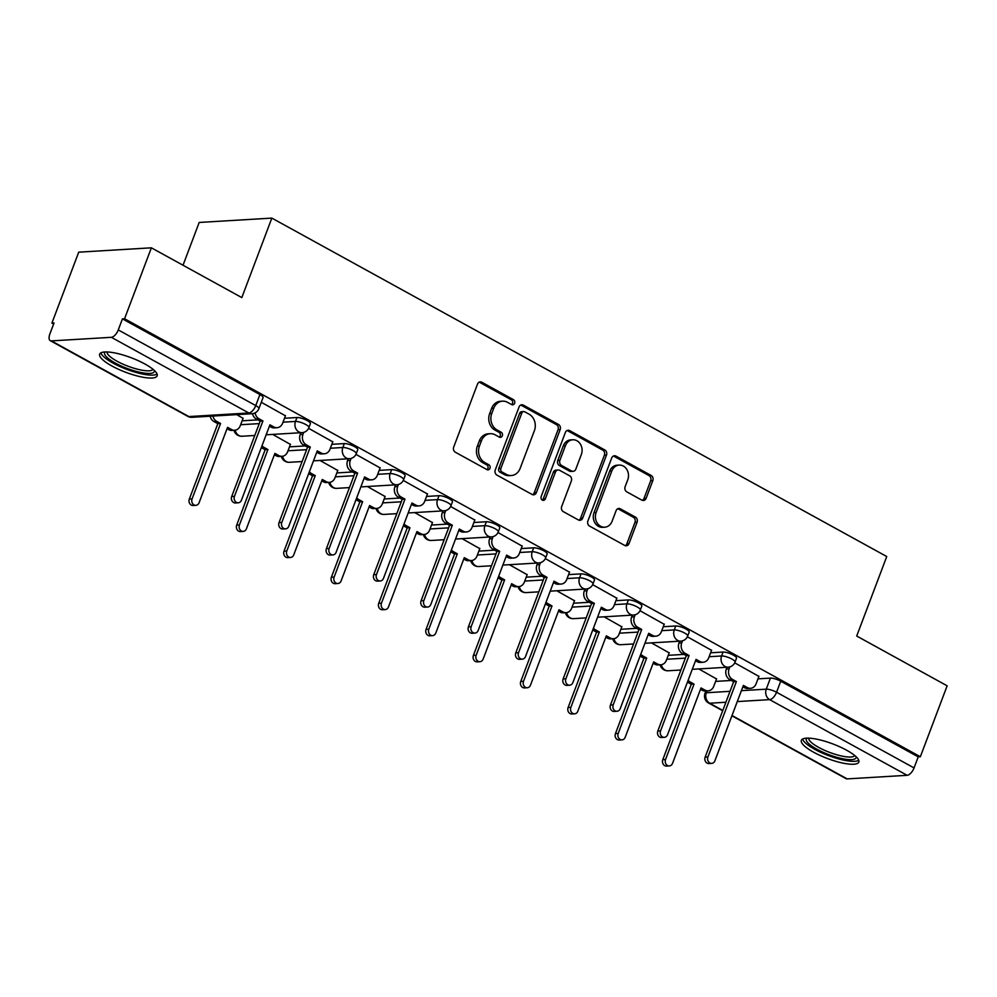<?xml version="1.0" encoding="UTF-8"?>
<svg xmlns="http://www.w3.org/2000/svg" width="997" height="997" viewBox="0 0 997 997"><rect width="100%" height="100%" fill="white"/><g stroke="black" fill="none" stroke-linecap="round" stroke-linejoin="round"><path stroke-width="1.5" d="M514.614 403.274A2.704 2.281 86.6 0 0 513.455 399.672L481.8 382.25A3.863 3.253 86.6 0 0 477.501 384.107L453.697 447.092A3.863 3.253 86.6 0 0 455.355 452.227L487.01 469.649A2.704 2.281 86.6 0 0 488.854 464.752L484.766 462.496A12.375 10.419 86.6 0 1 479.457 446.045L481.439 440.799A12.375 10.419 86.6 0 1 490.237 433.695A12.375 10.419 86.6 0 1 495.21 434.854L499.298 437.11A2.704 2.281 86.6 0 0 501.155 432.212L497.054 429.956A12.375 10.419 86.6 0 1 491.758 413.518L493.739 408.259A12.375 10.419 86.6 0 1 502.538 401.168A12.375 10.419 86.6 0 1 507.498 402.314L511.598 404.57A2.704 2.281 86.6 0 0 514.614 403.274M511.611 404.57A2.704 2.281 86.6 0 0 511.336 399.797L479.682 382.374A3.863 3.253 86.6 0 0 479.196 382.163M487.022 469.649A2.704 2.281 86.6 0 0 486.735 464.876L482.648 462.62L484.766 462.496M499.31 437.11A2.704 2.281 86.6 0 0 499.036 432.337L494.936 430.081L497.054 429.956M144.926 364.005A30.72 7.777 -159.3 0 0 99.675 354.134A30.72 7.777 -159.3 0 0 111.888 365.986A30.72 7.777 -159.3 0 0 157.14 375.857A30.72 7.777 -159.3 0 0 144.926 364.005M846.627 750.218A30.72 7.777 -159.3 0 0 801.364 740.347A30.72 7.777 -159.3 0 0 813.589 752.199A30.72 7.777 -159.3 0 0 858.841 762.069A30.72 7.777 -159.3 0 0 846.627 750.218M641.844 500.133A3.863 3.253 86.6 0 0 646.143 498.276L652.811 480.604A3.863 3.253 86.6 0 0 651.153 475.469L616.009 456.115A3.863 3.253 86.6 0 0 611.709 457.972L587.906 520.957A3.863 3.253 86.6 0 0 589.563 526.092L624.72 545.446A3.863 3.253 86.6 0 0 629.02 543.577L637.083 522.241A3.863 3.253 86.6 0 0 635.425 517.107L620.383 508.819A3.863 3.253 86.6 0 0 616.084 510.676L612.083 521.269A10.344 8.711 86.6 0 1 604.73 527.201A10.344 8.711 86.6 0 1 596.144 512.495L611.809 471.033A10.344 8.711 86.6 0 1 619.162 465.088A10.344 8.711 86.6 0 1 627.749 479.806L625.131 486.71A3.863 3.253 86.6 0 0 626.789 491.857L641.844 500.133M111.34 337.31L51.395 340.899A7.876 3.751 -61.2 0 1 50.286 340.675A7.876 3.751 -61.2 0 1 49.85 334.02L54.025 322.978L51.906 323.103L78.713 252.166L151.37 247.817L241.81 297.592L271.845 218.106L886.744 556.538L856.71 636.036L947.15 685.811L920.343 756.748L124.563 318.741L122.444 318.878L118.269 329.92L255.755 405.592A7.876 1.994 20.7 0 1 258.884 408.633L263.058 397.579A7.876 1.994 20.7 0 0 259.93 394.55L255.755 405.592A7.876 3.751 -61.2 0 1 248.826 412.982L111.34 337.31A7.876 3.751 -61.2 0 0 118.269 329.92M151.37 247.817L124.563 318.741M560.164 429.607A3.863 3.253 86.6 0 0 558.507 424.473L523.35 405.118A3.863 3.253 86.6 0 0 519.051 406.988L495.26 469.961A3.863 3.253 86.6 0 0 496.917 475.095L532.062 494.45A3.863 3.253 86.6 0 0 536.374 492.593L560.164 429.607L558.046 429.732A3.863 3.253 86.6 0 0 556.388 424.597L521.232 405.256A3.863 3.253 86.6 0 0 520.758 405.031M569.686 430.617L604.83 449.971A3.863 3.253 86.6 0 1 606.488 455.106L582.697 518.091A3.863 3.253 86.6 0 1 578.397 519.948L563.342 511.66A3.863 3.253 86.6 0 1 561.685 506.526L571.343 480.99A3.863 3.253 86.6 0 0 569.686 475.843L559.703 470.347A3.863 3.253 86.6 0 0 555.404 472.217L545.359 498.799A2.704 2.281 86.6 0 1 541.184 496.506L565.374 432.474A3.863 3.253 86.6 0 1 569.686 430.617L567.567 430.741L602.711 450.096L604.83 449.971M715.597 681.4L731.337 680.453M757.957 678.857L770.432 678.11L766.257 689.164A7.876 1.994 20.7 0 1 776.563 692.254L914.05 767.927A7.876 3.751 118.8 0 1 907.12 775.305L847.176 778.894A7.876 3.751 118.8 0 1 846.079 778.669L731.885 715.821M51.906 323.103L53.626 324.037M183.024 265.239L199.188 222.456L271.845 218.106M920.343 756.748L918.225 756.873L914.05 767.927M243.056 418.341L236.75 414.627M285.429 415.799L261.289 402.277M290.401 444.4L272.68 434.405M332.774 441.858L308.596 428.311M337.746 470.459L320.025 460.464M380.119 467.917L355.941 454.37M385.104 496.518L367.382 486.524M427.464 493.976L403.287 480.429M432.449 522.578L414.727 512.583M474.809 520.035L450.632 506.488M479.794 548.637L462.072 538.642M522.154 546.094L497.989 532.548M527.139 574.696L509.417 564.701M569.499 572.153L545.334 558.607M574.484 600.755L556.762 590.76M616.844 598.212L592.679 584.666M621.829 626.814L604.107 616.819M664.189 624.272L640.024 610.725M669.174 652.873L651.452 642.878M711.546 650.331L687.369 636.784M668.252 655.341L683.992 654.393M710.612 652.798L723.087 652.05L721.604 655.976A7.876 1.994 20.7 0 1 730.228 658.219A7.876 1.994 20.7 0 1 735.051 662.095L736.521 658.182A7.876 1.994 -159.3 0 0 731.711 654.294A7.876 1.994 -159.3 0 0 723.087 652.05M620.894 629.281L636.647 628.334M663.267 626.739L675.742 625.991L674.259 629.917A7.876 1.994 20.7 0 1 682.883 632.16A7.876 1.994 20.7 0 1 687.693 636.036L689.176 632.123A7.876 1.994 -159.3 0 0 684.366 628.235A7.876 1.994 -159.3 0 0 675.742 625.991M573.549 603.222L589.302 602.275M615.922 600.68L628.397 599.932L626.914 603.858A7.876 1.994 20.7 0 1 635.538 606.101A7.876 1.994 20.7 0 1 640.348 609.977L641.831 606.064A7.876 1.994 -159.3 0 0 637.021 602.176A7.876 1.994 -159.3 0 0 628.397 599.932M526.204 577.163L541.957 576.216M568.577 574.621L581.052 573.873L579.569 577.799A7.876 1.994 20.7 0 1 588.193 580.042A7.876 1.994 20.7 0 1 593.003 583.918L594.486 580.005A7.876 1.994 -159.3 0 0 589.676 576.116A7.876 1.994 -159.3 0 0 581.052 573.873M478.859 551.104L494.612 550.157M521.219 548.562L533.707 547.814L532.224 551.74A7.876 1.994 20.7 0 1 540.848 553.983A7.876 1.994 20.7 0 1 545.658 557.859L547.141 553.946A7.876 1.994 -159.3 0 0 542.331 550.057A7.876 1.994 -159.3 0 0 533.707 547.814M431.514 525.045L447.267 524.098M473.874 522.503L486.362 521.755L484.878 525.681A7.876 1.994 20.7 0 1 493.503 527.924A7.876 1.994 20.7 0 1 498.313 531.8L499.796 527.874A7.876 1.994 -159.3 0 0 494.986 523.998A7.876 1.994 -159.3 0 0 486.362 521.755M384.169 498.986L399.922 498.039M426.529 496.444L439.004 495.696L437.533 499.622A7.876 1.994 20.7 0 1 446.158 501.865A7.876 1.994 20.7 0 1 450.968 505.741L452.451 501.815A7.876 1.994 -159.3 0 0 447.628 497.939A7.876 1.994 -159.3 0 0 439.004 495.696M336.824 472.927L352.564 471.98M379.184 470.385L391.659 469.637L390.176 473.563A7.876 1.994 20.7 0 1 398.8 475.806A7.876 1.994 20.7 0 1 403.623 479.682L405.106 475.756A7.876 1.994 -159.3 0 0 400.283 471.88A7.876 1.994 -159.3 0 0 391.659 469.637M289.479 446.868L305.219 445.921M331.839 444.326L344.314 443.578L342.831 447.503A7.876 1.994 20.7 0 1 351.455 449.747A7.876 1.994 20.7 0 1 356.278 453.623L357.761 449.697A7.876 1.994 -159.3 0 0 352.938 445.821A7.876 1.994 -159.3 0 0 344.314 443.578M242.134 420.809L257.874 419.862M284.494 418.266L296.969 417.519L295.486 421.432A7.876 1.994 20.7 0 1 304.11 423.688A7.876 1.994 20.7 0 1 308.933 427.563L310.403 423.638A7.876 1.994 -159.3 0 0 305.593 419.762A7.876 1.994 -159.3 0 0 296.969 417.519M758.891 676.39L734.714 662.843M716.519 678.932L698.797 668.937M918.225 756.873L780.738 681.2A7.876 1.994 -159.3 0 0 770.432 678.11M122.444 318.878L259.93 394.55M502.538 401.168L500.419 401.293A12.375 10.419 86.6 0 0 491.621 408.396L493.739 408.259M494.936 430.081A12.375 10.419 86.6 0 1 489.639 413.643L491.621 408.396M490.237 433.695L488.119 433.832A12.375 10.419 86.6 0 0 479.32 440.936L481.439 440.799M482.648 462.62A12.375 10.419 86.6 0 1 477.339 446.182L479.32 440.936M532.548 494.662A3.863 3.253 86.6 0 0 534.255 492.717L558.046 429.732M524.783 411.823A2.704 2.281 86.6 0 0 521.767 413.132L500.88 468.403A2.704 2.281 86.6 0 0 502.039 472.005L506.364 474.385A12.375 10.419 86.6 0 0 511.336 475.532A12.375 10.419 86.6 0 0 520.122 468.428L534.404 430.642A12.375 10.419 86.6 0 0 529.095 414.204L524.783 411.823M523.699 411.574L521.581 411.699A2.704 2.281 86.6 0 0 519.649 413.257L521.767 413.132M511.336 475.532L509.218 475.656A12.375 10.419 86.6 0 1 504.245 474.51L499.921 472.129A2.704 2.281 86.6 0 1 498.762 468.54L519.649 413.257M578.871 520.16A3.863 3.253 86.6 0 0 580.578 518.216L604.369 455.23A3.863 3.253 86.6 0 0 602.711 450.096M558.146 469.998L556.027 470.123A3.863 3.253 86.6 0 0 553.285 472.341L543.24 498.924L545.359 498.799M542.356 500.108A2.704 2.281 86.6 0 0 543.24 498.924M581.351 454.482A10.344 8.711 86.6 0 0 572.764 439.777A10.344 8.711 86.6 0 0 565.424 445.709L559.903 460.315A3.863 3.253 86.6 0 0 561.56 465.449L571.53 470.945A3.863 3.253 86.6 0 0 575.842 469.089L581.351 454.482M572.764 439.777L570.645 439.901A10.344 8.711 86.6 0 0 563.305 445.833L565.424 445.709M573.088 471.307L570.969 471.431A3.863 3.253 86.6 0 1 569.412 471.07L559.442 465.587A3.863 3.253 86.6 0 1 557.784 460.44L563.305 445.833M619.162 465.088L617.043 465.225A10.344 8.711 86.6 0 0 609.69 471.157L611.809 471.033M604.73 527.201L602.612 527.326A10.344 8.711 86.6 0 1 594.025 512.62L609.69 471.157M625.194 545.658A3.863 3.253 86.6 0 0 626.901 543.714L634.964 522.366A3.863 3.253 86.6 0 0 633.307 517.231L618.265 508.944A3.863 3.253 86.6 0 0 617.779 508.732M642.317 500.344A3.863 3.253 86.6 0 0 644.025 498.4L650.692 480.728A3.863 3.253 86.6 0 0 649.035 475.594L613.89 456.24A3.863 3.253 86.6 0 0 613.404 456.028M212.909 416.048A7.876 6.63 86.6 0 0 216.636 421.332L220.574 423.501L192.085 498.899A4.524 3.814 86.6 0 0 195.848 505.342A4.524 3.814 86.6 0 0 199.076 502.737L227.553 427.352L231.503 429.52A7.876 6.63 86.6 0 0 234.669 430.255L231.915 430.417A7.876 6.63 -93.4 0 1 228.749 429.682L227.029 428.735M234.669 430.255A7.876 6.63 86.6 0 0 240.265 425.731L243.131 418.142M195.848 505.342L193.094 505.504A4.524 3.814 -93.4 0 1 189.33 499.061L217.82 423.675L213.881 421.494A7.876 6.63 -93.4 0 1 210.155 416.223M217.82 423.675L220.574 423.501M255.145 412.845A7.876 6.63 86.6 0 0 258.996 418.79L262.946 420.971L260.192 421.133L256.241 418.964A7.876 6.63 -93.4 0 1 252.515 413.668M262.946 420.971L234.457 496.356A4.524 3.814 86.6 0 0 238.208 502.8A4.524 3.814 86.6 0 0 241.436 500.195L269.925 424.809L273.863 426.978A7.876 6.63 86.6 0 0 277.029 427.713L274.275 427.875A7.876 6.63 -93.4 0 1 271.109 427.14L269.389 426.205M238.208 502.8L235.466 502.962A4.524 3.814 -93.4 0 1 231.703 496.518L260.192 421.133M277.029 427.713A7.876 6.63 86.6 0 0 282.625 423.189L285.503 415.599M262.012 445.746A7.876 6.63 86.6 0 0 263.981 447.391L267.919 449.56L239.442 524.958A4.524 3.814 86.6 0 0 243.193 531.401A4.524 3.814 86.6 0 0 246.421 528.796L274.898 453.411L278.848 455.579A7.876 6.63 86.6 0 0 282.014 456.314L279.26 456.476A7.876 6.63 -93.4 0 1 276.094 455.741L274.374 454.794M282.014 456.314A7.876 6.63 86.6 0 0 287.61 451.791L290.476 444.201M243.193 531.401L240.439 531.563A4.524 3.814 -93.4 0 1 236.688 525.12L265.165 449.734L261.301 447.603M265.165 449.734L267.919 449.56M309.357 471.818A7.876 6.63 86.6 0 0 311.326 473.45L315.264 475.619L286.787 551.017A4.524 3.814 86.6 0 0 290.538 557.46A4.524 3.814 86.6 0 0 293.766 554.855L322.255 479.47L326.193 481.638A7.876 6.63 86.6 0 0 329.359 482.374L326.605 482.536A7.876 6.63 -93.4 0 1 323.439 481.8L321.719 480.853M329.359 482.374A7.876 6.63 86.6 0 0 334.955 477.85L337.833 470.26M290.538 557.46L287.784 557.622A4.524 3.814 -93.4 0 1 284.033 551.179L312.522 475.793L308.659 473.662M312.522 475.793L315.264 475.619M154.435 370.548A26.583 6.73 20.7 0 1 140.079 372.33A26.583 6.73 20.7 0 1 113.658 362.135A26.583 6.73 20.7 0 1 105.208 351.941M107.053 351.941A24.613 6.231 -159.3 0 0 139.966 369.8A24.613 6.231 -159.3 0 0 153.052 369.326M100.909 352.838A30.521 7.727 -159.3 0 0 141.649 373.85A30.521 7.727 -159.3 0 0 157.077 374.062M856.136 756.76A26.583 6.73 20.7 0 1 841.78 758.555A26.583 6.73 20.7 0 1 815.359 748.348A26.583 6.73 20.7 0 1 806.909 738.154M808.754 738.154A24.613 6.231 -159.3 0 0 841.667 756.013A24.613 6.231 -159.3 0 0 854.753 755.539M802.61 739.051A30.521 7.727 -159.3 0 0 843.35 760.063A30.521 7.727 -159.3 0 0 858.778 760.275M303.736 432.349L302.963 434.38A7.876 6.63 86.6 0 0 306.341 444.849L310.291 447.03L307.537 447.192L303.587 445.023A7.876 6.63 -93.4 0 1 300.209 434.555L300.907 432.71M310.291 447.03L281.802 522.416A4.524 3.814 86.6 0 0 285.566 528.859A4.524 3.814 86.6 0 0 288.781 526.254L317.27 450.868L321.208 453.037A7.876 6.63 86.6 0 0 324.374 453.772L321.62 453.934A7.876 6.63 -93.4 0 1 318.454 453.199L316.747 452.264M285.566 528.859L282.812 529.021A4.524 3.814 -93.4 0 1 279.048 522.578L307.537 447.192M324.374 453.772A7.876 6.63 86.6 0 0 329.982 449.248L332.848 441.659M351.081 458.408L350.308 460.44A7.876 6.63 86.6 0 0 353.686 470.908L357.636 473.089L354.882 473.251L350.932 471.083A7.876 6.63 -93.4 0 1 347.554 460.614L348.252 458.77M357.636 473.089L329.147 548.475A4.524 3.814 86.6 0 0 332.911 554.918A4.524 3.814 86.6 0 0 336.126 552.313L364.615 476.927L368.554 479.096A7.876 6.63 86.6 0 0 371.719 479.831L368.965 479.993A7.876 6.63 -93.4 0 1 365.812 479.258L364.092 478.323M332.911 554.918L330.157 555.08A4.524 3.814 -93.4 0 1 326.393 548.637L354.882 473.251M371.719 479.831A7.876 6.63 86.6 0 0 377.327 475.307L380.193 467.718M356.702 497.877A7.876 6.63 86.6 0 0 358.671 499.509L362.621 501.678L334.132 577.076A4.524 3.814 86.6 0 0 337.896 583.519A4.524 3.814 86.6 0 0 341.111 580.915L369.6 505.529L373.539 507.697A7.876 6.63 86.6 0 0 376.704 508.433L373.95 508.595A7.876 6.63 -93.4 0 1 370.784 507.859L369.077 506.912M376.704 508.433A7.876 6.63 86.6 0 0 382.312 503.909L385.178 496.319M337.896 583.519L335.142 583.681A4.524 3.814 -93.4 0 1 331.378 577.238L359.867 501.852L356.004 499.721M359.867 501.852L362.621 501.678M404.047 523.936A7.876 6.63 86.6 0 0 406.016 525.569L409.966 527.737L381.477 603.135A4.524 3.814 86.6 0 0 385.241 609.578A4.524 3.814 86.6 0 0 388.456 606.974L416.945 531.588L420.884 533.756A7.876 6.63 86.6 0 0 424.049 534.492L421.295 534.654A7.876 6.63 -93.4 0 1 418.129 533.918L416.422 532.971M424.049 534.492A7.876 6.63 86.6 0 0 429.657 529.968L432.524 522.378M385.241 609.578L382.487 609.74A4.524 3.814 -93.4 0 1 378.723 603.297L407.212 527.912L403.349 525.78M407.212 527.912L409.966 527.737M451.392 549.995A7.876 6.63 86.6 0 0 453.361 551.628L457.311 553.796L428.822 629.194A4.524 3.814 86.6 0 0 432.586 635.637A4.524 3.814 86.6 0 0 435.801 633.033L464.29 557.647L468.241 559.816A7.876 6.63 86.6 0 0 471.407 560.551L468.652 560.713A7.876 6.63 -93.4 0 1 465.487 559.978L463.767 559.03M471.407 560.551A7.876 6.63 86.6 0 0 477.002 556.027L479.869 548.437M432.586 635.637L429.832 635.799A4.524 3.814 -93.4 0 1 426.068 629.356L454.557 553.971L450.694 551.84M454.557 553.971L457.311 553.796M398.426 484.467L397.653 486.499A7.876 6.63 86.6 0 0 401.031 496.967L404.981 499.148L402.227 499.31L398.277 497.142A7.876 6.63 -93.4 0 1 394.899 486.673L395.597 484.829M404.981 499.148L376.492 574.534A4.524 3.814 86.6 0 0 380.256 580.977A4.524 3.814 86.6 0 0 383.471 578.372L411.96 502.987L415.911 505.155A7.876 6.63 86.6 0 0 419.076 505.89L416.322 506.052A7.876 6.63 -93.4 0 1 413.157 505.317L411.437 504.382M380.256 580.977L377.502 581.139A4.524 3.814 -93.4 0 1 373.738 574.696L402.227 499.31M419.076 505.89A7.876 6.63 86.6 0 0 424.672 501.366L427.539 493.777M445.771 510.526L444.998 512.558A7.876 6.63 86.6 0 0 448.376 523.026L452.326 525.207L449.572 525.369L445.622 523.201A7.876 6.63 -93.4 0 1 442.257 512.732L442.942 510.888M452.326 525.207L423.837 600.593A4.524 3.814 86.6 0 0 427.601 607.036A4.524 3.814 86.6 0 0 430.816 604.431L459.305 529.046L463.256 531.214A7.876 6.63 86.6 0 0 466.422 531.949L463.667 532.111A7.876 6.63 -93.4 0 1 460.502 531.389L458.782 530.441M427.601 607.036L424.847 607.198A4.524 3.814 -93.4 0 1 421.083 600.755L449.572 525.369M466.422 531.949A7.876 6.63 86.6 0 0 472.017 527.425L474.884 519.836M493.116 536.585L492.356 538.617A7.876 6.63 86.6 0 0 495.733 549.098L499.671 551.266L496.917 551.428L492.979 549.26A7.876 6.63 -93.4 0 1 489.602 538.791L490.287 536.947M499.671 551.266L471.182 626.652A4.524 3.814 86.6 0 0 474.946 633.095A4.524 3.814 86.6 0 0 478.161 630.49L506.65 555.105L510.601 557.273A7.876 6.63 86.6 0 0 513.767 558.008L511.012 558.17A7.876 6.63 -93.4 0 1 507.847 557.448L506.127 556.5M474.946 633.095L472.192 633.257A4.524 3.814 -93.4 0 1 468.428 626.814L496.917 551.428M513.767 558.008A7.876 6.63 86.6 0 0 519.362 553.485L522.229 545.895M498.737 576.054A7.876 6.63 86.6 0 0 500.706 577.687L504.656 579.868L476.167 655.253A4.524 3.814 86.6 0 0 479.931 661.696A4.524 3.814 86.6 0 0 483.146 659.092L511.635 583.706L515.586 585.875A7.876 6.63 86.6 0 0 518.752 586.61L515.997 586.772A7.876 6.63 -93.4 0 1 512.832 586.037L511.112 585.089M518.752 586.61A7.876 6.63 86.6 0 0 524.347 582.086L527.214 574.496M479.931 661.696L477.177 661.858A4.524 3.814 -93.4 0 1 473.413 655.415L501.902 580.03L498.039 577.899M501.902 580.03L504.656 579.868M540.461 562.644L539.701 564.676A7.876 6.63 86.6 0 0 543.078 575.157L547.017 577.325L544.262 577.487L540.324 575.319A7.876 6.63 -93.4 0 1 536.947 564.85L537.645 563.006M547.017 577.325L518.527 652.711A4.524 3.814 86.6 0 0 522.291 659.154A4.524 3.814 86.6 0 0 525.519 656.549L553.996 581.164L557.946 583.332A7.876 6.63 86.6 0 0 561.112 584.068L558.357 584.23A7.876 6.63 -93.4 0 1 555.192 583.507L553.472 582.56M522.291 659.154L519.537 659.316A4.524 3.814 -93.4 0 1 515.773 652.873L544.262 577.487M561.112 584.068A7.876 6.63 86.6 0 0 566.707 579.544L569.574 571.954M546.082 602.113A7.876 6.63 86.6 0 0 548.051 603.746L552.002 605.927L523.512 681.312A4.524 3.814 86.6 0 0 527.276 687.756A4.524 3.814 86.6 0 0 530.491 685.151L558.981 609.765L562.931 611.934A7.876 6.63 86.6 0 0 566.097 612.669L563.342 612.831A7.876 6.63 -93.4 0 1 560.177 612.096L558.457 611.149M566.097 612.669A7.876 6.63 86.6 0 0 571.692 608.145L574.559 600.555M527.276 687.756L524.522 687.918A4.524 3.814 -93.4 0 1 520.758 681.474L549.247 606.089L545.384 603.958M549.247 606.089L552.002 605.927M587.819 588.704L587.046 590.735A7.876 6.63 86.6 0 0 590.423 601.216L594.362 603.384L591.607 603.546L587.669 601.378A7.876 6.63 -93.4 0 1 584.292 590.909L584.99 589.065M594.362 603.384L565.885 678.77A4.524 3.814 86.6 0 0 569.636 685.213A4.524 3.814 86.6 0 0 572.864 682.609L601.341 607.223L605.291 609.391A7.876 6.63 86.6 0 0 608.457 610.127L605.702 610.301A7.876 6.63 -93.4 0 1 602.537 609.566L600.817 608.619M569.636 685.213L566.882 685.375A4.524 3.814 -93.4 0 1 563.131 678.932L591.607 603.546M608.457 610.127A7.876 6.63 86.6 0 0 614.052 605.603L616.919 598.013M593.427 628.172A7.876 6.63 86.6 0 0 595.408 629.805L599.347 631.986L570.857 707.372A4.524 3.814 86.6 0 0 574.621 713.815A4.524 3.814 86.6 0 0 577.836 711.21L606.326 635.824L610.276 637.993A7.876 6.63 86.6 0 0 613.442 638.728L610.687 638.89A7.876 6.63 -93.4 0 1 607.522 638.155L605.802 637.22M613.442 638.728A7.876 6.63 86.6 0 0 619.037 634.204L621.904 626.615M574.621 713.815L571.867 713.977A4.524 3.814 -93.4 0 1 568.103 707.534L596.592 632.148L592.729 630.017M596.592 632.148L599.347 631.986M635.164 614.763L634.391 616.794A7.876 6.63 86.6 0 0 637.768 627.275L641.707 629.443L638.965 629.606L635.014 627.437A7.876 6.63 -93.4 0 1 631.637 616.969L632.335 615.124M641.707 629.443L613.23 704.829A4.524 3.814 86.6 0 0 616.981 711.272A4.524 3.814 86.6 0 0 620.209 708.668L648.698 633.282L652.636 635.45A7.876 6.63 86.6 0 0 655.802 636.186L653.047 636.36A7.876 6.63 -93.4 0 1 649.882 635.625L648.162 634.678M616.981 711.272L614.227 711.434A4.524 3.814 -93.4 0 1 610.476 704.991L638.965 629.606M655.802 636.186A7.876 6.63 86.6 0 0 661.397 631.662L664.276 624.072M640.784 654.231A7.876 6.63 86.6 0 0 642.753 655.864L646.692 658.045L618.202 733.431A4.524 3.814 86.6 0 0 621.966 739.874A4.524 3.814 86.6 0 0 625.194 737.269L653.671 661.883L657.621 664.052A7.876 6.63 86.6 0 0 660.787 664.787L658.032 664.949A7.876 6.63 -93.4 0 1 654.867 664.214L653.147 663.279M660.787 664.787A7.876 6.63 86.6 0 0 666.382 660.263L669.249 652.674M621.966 739.874L619.212 740.036A4.524 3.814 -93.4 0 1 615.448 733.593L643.937 658.207L640.074 656.076M643.937 658.207L646.692 658.045M682.509 640.822L681.736 642.866A7.876 6.63 86.6 0 0 685.113 653.334L689.064 655.503L686.31 655.665L682.359 653.496A7.876 6.63 -93.4 0 1 678.982 643.028L679.68 641.183M689.064 655.503L660.575 730.888A4.524 3.814 86.6 0 0 664.338 737.331A4.524 3.814 86.6 0 0 667.554 734.727L696.043 659.341L699.981 661.51A7.876 6.63 86.6 0 0 703.147 662.245L700.393 662.419A7.876 6.63 -93.4 0 1 697.227 661.684L695.52 660.737M664.338 737.331L661.584 737.493A4.524 3.814 -93.4 0 1 657.821 731.05L686.31 655.665M703.147 662.245A7.876 6.63 86.6 0 0 708.755 657.721L711.621 650.131M688.129 680.29A7.876 6.63 86.6 0 0 690.098 681.923L694.037 684.104L665.56 759.49A4.524 3.814 86.6 0 0 669.311 765.933A4.524 3.814 86.6 0 0 672.539 763.328L701.028 687.942L704.966 690.111A7.876 6.63 86.6 0 0 708.132 690.846L705.378 691.008A7.876 6.63 -93.4 0 1 702.212 690.273L700.492 689.338M708.132 690.846A7.876 6.63 86.6 0 0 713.727 686.322L716.606 678.733M669.311 765.933L666.557 766.095A4.524 3.814 -93.4 0 1 662.806 759.652L691.282 684.266L687.432 682.135M691.282 684.266L694.037 684.104M729.854 666.881L729.081 668.925A7.876 6.63 86.6 0 0 732.459 679.393L736.409 681.562L733.655 681.724L729.704 679.555A7.876 6.63 -93.4 0 1 726.327 669.087L727.025 667.242M736.409 681.562L707.92 756.947A4.524 3.814 86.6 0 0 711.684 763.39A4.524 3.814 86.6 0 0 714.899 760.798L743.388 685.4L747.326 687.569A7.876 6.63 86.6 0 0 750.492 688.304L747.738 688.478A7.876 6.63 -93.4 0 1 744.572 687.743L742.865 686.796M711.684 763.39L708.929 763.552A4.524 3.814 -93.4 0 1 705.166 757.109L733.655 681.724M750.492 688.304A7.876 6.63 86.6 0 0 756.1 683.792L758.966 676.19M511.336 399.797L513.455 399.672M486.735 464.876L488.854 464.752M499.036 432.337L501.155 432.212M707.01 690.909L706.312 692.753L730.016 691.332M741.407 690.647L766.257 689.164A7.876 6.63 -93.4 0 0 769.634 699.632L737.282 701.576M725.891 702.249L709.69 703.221L722.8 710.437M732.01 715.51L847.176 778.894M907.12 775.305L769.634 699.632A7.876 3.751 -61.2 0 0 776.563 692.254L780.738 681.2M51.395 340.899L188.882 416.572L248.826 412.982A7.876 6.63 86.6 0 0 251.992 413.718A7.876 7.876 0 0 0 258.884 408.633M666.769 659.254L685.363 658.145M709.129 656.724L721.604 655.976A7.876 6.63 -93.4 0 0 724.981 666.445A7.876 6.63 -93.4 0 0 728.146 667.18A7.876 7.876 0 0 0 735.051 662.095M619.424 633.195L638.018 632.086M661.784 630.665L674.259 629.917A7.876 6.63 -93.4 0 0 677.636 640.386A7.876 6.63 -93.4 0 0 680.801 641.121A7.876 7.876 0 0 0 687.693 636.036M572.066 607.136L590.673 606.026M614.439 604.606L626.914 603.858A7.876 6.63 -93.4 0 0 630.291 614.326A7.876 6.63 -93.4 0 0 633.456 615.062A7.876 7.876 0 0 0 640.348 609.977M524.721 581.077L543.328 579.967M567.094 578.547L579.569 577.799A7.876 6.63 -93.4 0 0 582.946 588.267A7.876 6.63 -93.4 0 0 586.111 589.003A7.876 7.876 0 0 0 593.003 583.918M477.376 555.017L495.983 553.908M519.749 552.488L532.224 551.74A7.876 6.63 -93.4 0 0 535.601 562.208A7.876 6.63 -93.4 0 0 538.766 562.944A7.876 7.876 0 0 0 545.658 557.859M430.031 528.958L448.638 527.849M472.391 526.428L484.878 525.681A7.876 6.63 -93.4 0 0 488.256 536.149A7.876 6.63 -93.4 0 0 491.421 536.885A7.876 7.876 0 0 0 498.313 531.8M382.686 502.899L401.293 501.79M425.046 500.369L437.533 499.622A7.876 6.63 -93.4 0 0 440.898 510.09A7.876 6.63 -93.4 0 0 444.064 510.825A7.876 7.876 0 0 0 450.968 505.741M335.341 476.84L353.947 475.731M377.701 474.31L390.176 473.563A7.876 6.63 -93.4 0 0 393.553 484.031A7.876 6.63 -93.4 0 0 396.719 484.766A7.876 7.876 0 0 0 403.623 479.682M287.996 450.781L306.602 449.672M330.356 448.251L342.831 447.503A7.876 6.63 -93.4 0 0 346.208 457.972A7.876 6.63 -93.4 0 0 349.374 458.707A7.876 7.876 0 0 0 356.278 453.623M240.651 424.722L259.245 423.613M283.011 422.18L295.486 421.432A7.876 6.63 -93.4 0 0 298.863 431.913A7.876 6.63 -93.4 0 0 302.029 432.648A7.876 7.876 0 0 0 308.933 427.563M254.771 435.477L242.084 436.237A7.876 6.63 -93.4 0 1 238.919 435.502A7.876 6.63 86.6 0 1 235.192 430.193M302.116 461.536L289.429 462.296A7.876 6.63 -93.4 0 1 286.264 461.561A7.876 6.63 86.6 0 1 282.537 456.252M349.461 487.595L336.774 488.356A7.876 6.63 -93.4 0 1 333.609 487.62A7.876 6.63 86.6 0 1 329.882 482.311M396.806 513.654L384.119 514.415A7.876 6.63 -93.4 0 1 380.954 513.679A7.876 6.63 86.6 0 1 377.227 508.37M444.151 539.713L431.477 540.474A7.876 6.63 -93.4 0 1 428.311 539.738A7.876 6.63 86.6 0 1 424.572 534.429M491.496 565.773L478.822 566.533A7.876 6.63 -93.4 0 1 475.656 565.798A7.876 6.63 86.6 0 1 471.917 560.488M538.841 591.832L526.167 592.592A7.876 6.63 -93.4 0 1 523.001 591.857A7.876 6.63 86.6 0 1 519.263 586.56M586.186 617.891L573.512 618.651A7.876 6.63 -93.4 0 1 570.346 617.916A7.876 6.63 86.6 0 1 566.608 612.619M633.544 643.95L620.857 644.71A7.876 6.63 -93.4 0 1 617.691 643.975A7.876 6.63 86.6 0 1 613.953 638.678M680.889 670.009L668.202 670.769A7.876 6.63 -93.4 0 1 665.036 670.034A7.876 6.63 86.6 0 1 661.31 664.737M705.901 690.983L705.016 693.314A7.876 1.994 20.7 0 1 706.312 692.753A7.876 6.63 -93.4 0 0 709.69 703.221A7.876 3.751 118.8 0 1 708.593 702.997L722.688 710.749M192.047 417.307A7.876 6.63 86.6 0 1 188.882 416.572A7.876 3.751 118.8 0 1 187.772 416.347A7.876 7.876 0 0 0 192.047 417.307L251.992 413.718M489.639 413.643L491.758 413.518M477.339 446.182L479.457 446.045M479.682 382.374L481.8 382.25M534.255 492.717L536.374 492.593M521.232 405.256L523.35 405.118M556.388 424.597L558.507 424.473M498.762 468.54L500.88 468.403M499.921 472.129L502.039 472.005M504.245 474.51L506.364 474.385M604.369 455.23L606.488 455.106M580.578 518.216L582.697 518.091M553.285 472.341L555.404 472.217M557.784 460.44L559.903 460.315M559.442 465.587L561.56 465.449M569.412 471.07L571.53 470.945M594.025 512.62L596.144 512.495M618.265 508.944L620.383 508.819M633.307 517.231L635.425 517.107M634.964 522.366L637.083 522.241M626.901 543.714L629.02 543.577M613.89 456.24L616.009 456.115M649.035 475.594L651.153 475.469M650.692 480.728L652.811 480.604M644.025 498.4L646.143 498.276M228.749 429.682L231.503 429.52M213.881 421.494L216.636 421.332M189.33 499.061L192.085 498.899M258.996 418.79L256.241 418.964M273.863 426.978L271.109 427.14M234.457 496.356L231.703 496.518M276.094 455.741L278.848 455.579M261.326 447.553L263.981 447.391M236.688 525.12L239.442 524.958M323.439 481.8L326.193 481.638M308.671 473.612L311.326 473.45M284.033 551.179L286.787 551.017M306.341 444.849L303.587 445.023M302.963 434.38L300.209 434.555M321.208 453.037L318.454 453.199M281.802 522.416L279.048 522.578M353.686 470.908L350.932 471.083M350.308 460.44L347.554 460.614M368.554 479.096L365.812 479.258M329.147 548.475L326.393 548.637M370.784 507.859L373.539 507.697M356.016 499.671L358.671 499.509M331.378 577.238L334.132 577.076M418.129 533.918L420.884 533.756M403.361 525.731L406.016 525.569M378.723 603.297L381.477 603.135M465.487 559.978L468.241 559.816M450.719 551.79L453.361 551.628M426.068 629.356L428.822 629.194M401.031 496.967L398.277 497.142M397.653 486.499L394.899 486.673M415.911 505.155L413.157 505.317M376.492 574.534L373.738 574.696M448.376 523.026L445.622 523.201M444.998 512.558L442.257 512.732M463.256 531.214L460.502 531.389M423.837 600.593L421.083 600.755M495.733 549.098L492.979 549.26M492.356 538.617L489.602 538.791M510.601 557.273L507.847 557.448M471.182 626.652L468.428 626.814M512.832 586.037L515.586 585.875M498.064 577.849L500.706 577.687M473.413 655.415L476.167 655.253M543.078 575.157L540.324 575.319M539.701 564.676L536.947 564.85M557.946 583.332L555.192 583.507M518.527 652.711L515.773 652.873M560.177 612.096L562.931 611.934M545.409 603.908L548.051 603.746M520.758 681.474L523.512 681.312M590.423 601.216L587.669 601.378M587.046 590.735L584.292 590.909M605.291 609.391L602.537 609.566M565.885 678.77L563.131 678.932M607.522 638.155L610.276 637.993M592.754 629.967L595.408 629.805M568.103 707.534L570.857 707.372M637.768 627.275L635.014 627.437M634.391 616.794L631.637 616.969M652.636 635.45L649.882 635.625M613.23 704.829L610.476 704.991M654.867 664.214L657.621 664.052M640.099 656.026L642.753 655.864M615.448 733.593L618.202 733.431M685.113 653.334L682.359 653.496M681.736 642.866L678.982 643.028M699.981 661.51L697.227 661.684M660.575 730.888L657.821 731.05M702.212 690.273L704.966 690.111M687.444 682.085L690.098 681.923M662.806 759.652L665.56 759.49M732.459 679.393L729.704 679.555M729.081 668.925L726.327 669.087M747.326 687.569L744.572 687.743M707.92 756.947L705.166 757.109M302.029 432.648L266.149 434.792M233.971 430.293A7.876 7.876 0 0 0 242.084 436.237M349.374 458.707L313.494 460.851M281.316 456.352A7.876 7.876 0 0 0 289.429 462.296M396.719 484.766L360.839 486.91M328.674 482.411A7.876 7.876 0 0 0 336.774 488.356M444.064 510.825L408.184 512.969M376.019 508.47A7.876 7.876 0 0 0 384.119 514.415M491.421 536.885L455.529 539.028M423.364 534.529A7.876 7.876 0 0 0 431.477 540.474M538.766 562.944L502.887 565.087M470.709 560.588A7.876 7.876 0 0 0 478.822 566.533M586.111 589.003L550.232 591.146M518.054 586.647A7.876 7.876 0 0 0 526.167 592.592M633.456 615.062L597.577 617.205M565.399 612.706A7.876 7.876 0 0 0 573.512 618.651M680.801 641.121L644.922 643.264M612.744 638.765A7.876 7.876 0 0 0 620.857 644.71M728.146 667.18L692.267 669.323M660.089 664.825A7.876 7.876 0 0 0 668.202 670.769M705.016 693.314A7.876 7.876 0 0 0 708.593 702.997M50.286 340.675L187.772 416.347"/></g></svg>
